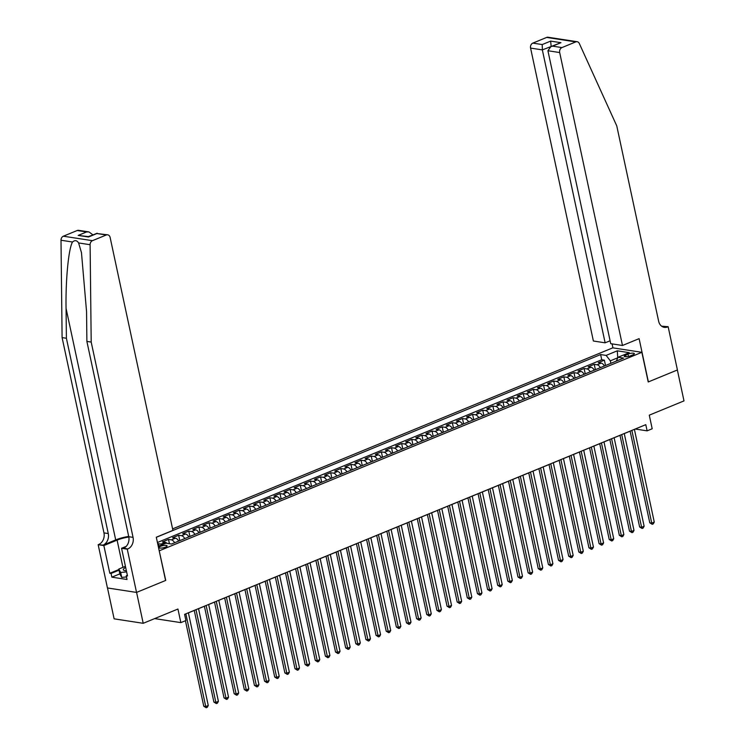 <?xml version="1.0" encoding="UTF-8"?>
<svg xmlns="http://www.w3.org/2000/svg" width="745" height="745" viewBox="0 0 745 745"><rect width="100%" height="100%" fill="white"/><g stroke="black" fill="none" stroke-linecap="round" stroke-linejoin="round"><path stroke-width="1.12" d="M165.511 547.119A4.191 1.099 -12.1 0 0 167.094 545.852A4.191 1.099 -12.1 0 0 164.701 545.368A4.191 1.099 -12.1 0 0 160.482 546.346A4.191 1.099 -12.1 0 0 158.899 547.612A4.191 1.099 -12.1 0 0 161.292 548.087A4.191 1.099 -12.1 0 0 165.511 547.119M107.494 587.963L114.115 618.834L143.208 623.304L136.586 592.405L165.735 580.42L159.197 550.732M159.374 550.751L641.864 352.31L612.772 347.84L172.607 528.875M641.864 352.31L648.225 381.971L677.363 369.986L683.994 400.894L649.277 415.17L652.192 428.766L647.126 430.852L645.794 424.669L184.592 614.355L185.915 620.538L180.849 622.624L177.934 609.028L143.208 623.304M604.409 365.981A5.243 2.868 -112.4 0 0 601.168 363.104L598.291 362.657L604.381 360.161L605.527 365.525M600.358 367.648A5.243 2.868 -112.4 0 0 597.108 364.771L594.24 364.324L595.395 369.688M594.24 364.324L588.159 366.829L591.027 367.266A5.243 2.868 -112.4 0 1 594.277 370.153M584.145 374.316A5.243 2.868 -112.4 0 0 580.895 371.438L578.027 371.001L584.108 368.496L585.253 373.86M574.004 378.488A5.243 2.868 -112.4 0 0 570.754 375.61L567.886 375.163L573.967 372.668L575.121 378.032M563.872 382.66A5.243 2.868 -112.4 0 0 560.622 379.773L557.754 379.335L563.835 376.84L564.98 382.204M553.731 386.823A5.243 2.868 -112.4 0 0 550.481 383.945L547.612 383.507L553.693 381.002L554.848 386.366M543.599 390.995A5.243 2.868 -112.4 0 0 540.349 388.117L537.48 387.67L543.561 385.174L544.707 390.538M533.457 395.167A5.243 2.868 -112.4 0 0 530.207 392.289L527.339 391.842L533.42 389.346L534.575 394.71M523.325 399.329A5.243 2.868 -112.4 0 0 520.075 396.452L517.207 396.014L523.288 393.509L524.433 398.873M513.184 403.501A5.243 2.868 -112.4 0 0 509.934 400.624L507.066 400.186L513.147 397.681L514.301 403.045M503.052 407.673A5.243 2.868 -112.4 0 0 499.802 404.796L496.934 404.349L503.015 401.853L504.16 407.217M492.911 411.836A5.243 2.868 -112.4 0 0 489.661 408.958L486.792 408.521L492.873 406.016L494.028 411.38M482.779 416.008A5.243 2.868 -112.4 0 0 479.529 413.13L476.66 412.693L482.741 410.188L483.887 415.552M472.637 420.18A5.243 2.868 -112.4 0 0 469.397 417.302L466.519 416.855L472.6 414.36L473.755 419.724M462.505 424.343A5.243 2.868 -112.4 0 0 459.255 421.465L456.387 421.027L462.468 418.522L463.613 423.886M452.364 428.515A5.243 2.868 -112.4 0 0 449.123 425.637L446.246 425.199L452.327 422.694L453.481 428.058M442.232 432.687A5.243 2.868 -112.4 0 0 438.982 429.809L436.114 429.362L442.195 426.866L443.34 432.23M432.091 436.849A5.243 2.868 -112.4 0 0 428.85 433.972L425.972 433.534L432.053 431.029L433.208 436.393M421.959 441.021A5.243 2.868 -112.4 0 0 418.709 438.144L415.84 437.706L421.921 435.201L423.067 440.565M411.817 445.193A5.243 2.868 -112.4 0 0 408.577 442.316L405.699 441.869L411.78 439.373L412.935 444.737M401.685 449.365A5.243 2.868 -112.4 0 0 398.435 446.478L395.567 446.041L401.648 443.536L402.794 448.9M391.544 453.528A5.243 2.868 -112.4 0 0 388.303 450.651L385.426 450.213L391.516 447.708L392.662 453.072M381.412 457.7A5.243 2.868 -112.4 0 0 378.162 454.822L375.294 454.376L381.375 451.88L382.53 457.244M371.271 461.872A5.243 2.868 -112.4 0 0 368.03 458.985L365.152 458.548L371.243 456.042L372.388 461.406M361.139 466.035A5.243 2.868 -112.4 0 0 357.889 463.157L355.02 462.719L361.101 460.214L362.256 465.578M351.007 470.207A5.243 2.868 -112.4 0 0 347.757 467.329L344.888 466.882L350.969 464.386L352.115 469.75M340.865 474.379A5.243 2.868 -112.4 0 0 337.615 471.492L334.747 471.054L340.828 468.549L341.983 473.913M330.733 478.541A5.243 2.868 -112.4 0 0 327.483 475.664L324.615 475.226L330.696 472.721L331.842 478.085M320.592 482.713A5.243 2.868 -112.4 0 0 317.342 479.836L314.474 479.389L320.555 476.893L321.71 482.257M310.46 486.885A5.243 2.868 -112.4 0 0 307.21 483.999L304.342 483.561L310.423 481.056L311.568 486.42M300.319 491.048A5.243 2.868 -112.4 0 0 297.069 488.171L294.201 487.733L300.282 485.228L301.436 490.592M290.187 495.22A5.243 2.868 -112.4 0 0 286.937 492.343L284.069 491.896L290.15 489.4L291.295 494.764M280.046 499.392A5.243 2.868 -112.4 0 0 276.795 496.505L273.927 496.068L280.008 493.572L281.163 498.936M269.913 503.555A5.243 2.868 -112.4 0 0 266.663 500.677L263.795 500.24L269.876 497.735L271.022 503.099M259.772 507.727A5.243 2.868 -112.4 0 0 256.522 504.849L253.654 504.402L259.735 501.907L260.89 507.271M249.64 511.899A5.243 2.868 -112.4 0 0 246.39 509.021L243.522 508.574L249.603 506.079L250.748 511.443M239.499 516.062A5.243 2.868 -112.4 0 0 236.249 513.184L233.381 512.746L239.462 510.241L240.616 515.605M229.367 520.234A5.243 2.868 -112.4 0 0 226.117 517.356L223.249 516.918L229.33 514.413L230.475 519.777M219.226 524.405A5.243 2.868 -112.4 0 0 215.985 521.528L213.107 521.081L219.188 518.585L220.343 523.949M209.094 528.568A5.243 2.868 -112.4 0 0 205.844 525.691L202.975 525.253L209.056 522.748L210.202 528.112M198.952 532.74A5.243 2.868 -112.4 0 0 195.712 529.863L192.834 529.425L198.915 526.92L200.07 532.284M188.82 536.912A5.243 2.868 -112.4 0 0 185.57 534.035L182.702 533.588L188.783 531.092L189.928 536.456M178.679 541.075A5.243 2.868 -112.4 0 0 175.438 538.197L172.561 537.76L178.642 535.255L179.796 540.619M167.103 543.356A5.243 2.868 -112.4 0 0 165.297 542.369L162.429 541.932L168.51 539.427L169.432 543.71M627.951 354.126L625.726 355.039A4.06 1.062 -12.1 0 0 624.189 356.268A4.06 1.062 -12.1 0 0 626.508 356.734A4.06 1.062 -12.1 0 0 630.596 355.793L632.831 354.871A4.06 1.062 -12.1 0 0 634.358 353.642A4.06 1.062 -12.1 0 0 632.039 353.177A4.06 1.062 -12.1 0 0 627.951 354.126L628.445 356.445M158.266 546.364L166.005 543.179L171.508 544.027L623.593 358.094L618.089 357.246L616.292 361.101M617.54 358.41L617.437 357.917L610.341 360.841L606.132 355.412L600.628 354.564L156.32 537.303M606.132 355.412L617.288 350.821L629.236 352.664L618.089 357.246M604.381 360.161L601.746 359.751L157.437 542.49M162.54 544.604A5.243 2.868 67.6 0 0 161.246 544.036L157.726 543.859M168.51 539.427L171.378 539.864A5.243 2.868 67.6 0 1 174.628 542.751M178.642 535.255L181.519 535.702A5.243 2.868 67.6 0 1 184.76 538.579M188.783 531.092L191.651 531.53A5.243 2.868 67.6 0 1 194.901 534.407M198.915 526.92L201.793 527.358A5.243 2.868 67.6 0 1 205.033 530.244M209.056 522.748L211.925 523.195A5.243 2.868 67.6 0 1 215.175 526.072M219.188 518.585L222.066 519.023A5.243 2.868 67.6 0 1 225.307 521.9M229.33 514.413L232.198 514.851A5.243 2.868 67.6 0 1 235.448 517.728M239.462 510.241L242.339 510.688A5.243 2.868 67.6 0 1 245.58 513.566M249.603 506.079L252.471 506.516A5.243 2.868 67.6 0 1 255.721 509.394M259.735 501.907L262.613 502.344A5.243 2.868 67.6 0 1 265.853 505.222M269.876 497.735L272.745 498.182A5.243 2.868 67.6 0 1 275.995 501.059M280.008 493.572L282.877 494.01A5.243 2.868 67.6 0 1 286.127 496.887M290.15 489.4L293.018 489.838A5.243 2.868 67.6 0 1 296.268 492.715M300.282 485.228L303.15 485.675A5.243 2.868 67.6 0 1 306.4 488.552M310.423 481.056L313.291 481.503A5.243 2.868 67.6 0 1 316.541 484.38M320.555 476.893L323.423 477.331A5.243 2.868 67.6 0 1 326.673 480.208M330.696 472.721L333.564 473.159A5.243 2.868 67.6 0 1 336.815 476.046M340.828 468.549L343.696 468.996A5.243 2.868 67.6 0 1 346.947 471.874M350.969 464.386L353.838 464.824A5.243 2.868 67.6 0 1 357.088 467.702M361.101 460.214L363.97 460.652A5.243 2.868 67.6 0 1 367.22 463.539M371.243 456.042L374.111 456.489A5.243 2.868 67.6 0 1 377.361 459.367M381.375 451.88L384.243 452.317A5.243 2.868 67.6 0 1 387.493 455.195M391.516 447.708L394.384 448.145A5.243 2.868 67.6 0 1 397.634 451.032M401.648 443.536L404.516 443.983A5.243 2.868 67.6 0 1 407.766 446.86M411.78 439.373L414.658 439.811A5.243 2.868 67.6 0 1 417.898 442.688M421.921 435.201L424.79 435.639A5.243 2.868 67.6 0 1 428.04 438.526M432.053 431.029L434.931 431.476A5.243 2.868 67.6 0 1 438.172 434.354M442.195 426.866L445.063 427.304A5.243 2.868 67.6 0 1 448.313 430.182M452.327 422.694L455.204 423.132A5.243 2.868 67.6 0 1 458.445 426.019M462.468 418.522L465.336 418.969A5.243 2.868 67.6 0 1 468.586 421.847M472.6 414.36L475.478 414.797A5.243 2.868 67.6 0 1 478.718 417.675M482.741 410.188L485.61 410.625A5.243 2.868 67.6 0 1 488.86 413.503M492.873 406.016L495.751 406.463A5.243 2.868 67.6 0 1 498.992 409.34M503.015 401.853L505.883 402.291A5.243 2.868 67.6 0 1 509.133 405.168M513.147 397.681L516.024 398.119A5.243 2.868 67.6 0 1 519.265 400.996M523.288 393.509L526.156 393.956A5.243 2.868 67.6 0 1 529.406 396.834M533.42 389.346L536.288 389.784A5.243 2.868 67.6 0 1 539.538 392.662M543.561 385.174L546.43 385.612A5.243 2.868 67.6 0 1 549.68 388.49M553.693 381.002L556.562 381.449A5.243 2.868 67.6 0 1 559.812 384.327M563.835 376.84L566.703 377.277A5.243 2.868 67.6 0 1 569.953 380.155M573.967 372.668L576.835 373.105A5.243 2.868 67.6 0 1 580.085 375.983M584.108 368.496L586.976 368.943A5.243 2.868 67.6 0 1 590.226 371.82M610.872 363.327L610.341 360.841M154.662 618.601L180.849 622.624M634.405 429.418L635.327 429.036L647.126 430.852M188.401 612.846L194.259 610.444M198.542 608.684L204.391 606.272M208.675 604.512L214.532 602.109M218.816 600.34L224.664 597.937M228.948 596.177L234.805 593.765M239.08 592.005L244.937 589.593M249.221 587.833L255.079 585.43M259.353 583.67L265.211 581.258M269.494 579.498L275.352 577.086M279.626 575.326L285.484 572.924M289.768 571.164L295.625 568.752M299.9 566.992L305.757 564.58M310.041 562.82L315.899 560.417M320.173 558.657L326.031 556.245M330.314 554.485L336.172 552.073M340.446 550.313L346.304 547.91M350.588 546.15L356.436 543.738M360.72 541.978L366.577 539.566M370.861 537.806L376.709 535.404M380.993 533.644L386.851 531.232M391.134 529.471L396.983 527.06M401.266 525.3L407.124 522.897M411.408 521.137L417.256 518.725M421.54 516.965L427.397 514.553M431.681 512.793L437.529 510.39M441.813 508.63L447.671 506.218M451.954 504.458L457.803 502.046M462.086 500.286L467.944 497.884M472.218 496.114L478.076 493.712M482.36 491.951L488.217 489.539M492.492 487.779L498.349 485.377M502.633 483.607L508.49 481.205M512.765 479.445L518.622 477.033M522.906 475.273L528.764 472.861M533.038 471.101L538.896 468.698M543.179 466.938L549.037 464.526M553.312 462.766L559.169 460.354M563.453 458.594L569.31 456.191M573.585 454.431L579.442 452.019M583.726 450.259L589.574 447.847M593.858 446.087L599.716 443.685M603.999 441.925L609.848 439.513M614.131 437.753L619.989 435.341M624.273 433.581L630.121 431.178M617.754 357.963L617.288 350.821M601.746 359.751L600.628 354.564M158.368 543.599L158.909 546.104M630.112 431.122L649.77 522.804L651.735 523.111L631.862 430.405M654.268 522.068L653.263 523.893L652.247 524.312L651.735 523.111L654.268 522.068L634.395 429.362M652.247 524.312L649.77 522.804M126.492 576.965L121.724 577.384L119.843 574.004L118.79 569.059L125.43 566.33M126.631 571.918L120.671 572.439L118.79 569.059M121.724 577.384L120.671 572.439M125.682 567.513A8.512 2.235 -12.1 0 0 124.49 570.54A8.512 2.235 -12.1 0 0 126.38 570.754M622.475 345.484L559.681 52.55L547.92 50.744L610.723 343.678L622.475 345.484L639.108 338.649L648.374 381.915L677.419 369.967L668.144 326.71L661.607 326.17M610.099 340.782L605.136 342.821L593.383 341.014L530.58 48.08A3.93 3.12 -81.3 0 1 532.824 43.117L546.662 37.427A3.93 3.12 -81.3 0 1 548.05 37.25L577.152 41.72A3.93 3.12 98.7 0 1 579.321 43.508L616.767 125.905L658.636 321.207A9.173 7.282 98.7 0 0 664.335 327.344A9.173 7.282 98.7 0 0 667.585 326.934L668.144 326.71M532.824 43.117L542.22 44.56L550.639 41.105L560.938 42.689L552.529 46.143L561.926 47.587L575.764 41.897L546.662 37.427M612.939 347.868L612.083 343.892M605.136 342.821L542.341 49.887L530.58 48.08M577.152 41.72A3.93 3.12 98.7 0 0 575.764 41.897M561.926 47.587A3.93 3.12 98.7 0 0 559.681 52.55M662.249 326.599A9.173 7.282 98.7 0 0 663.283 326.273L667.585 326.934M550.797 46.646L542.341 49.887L542.22 44.56M550.639 41.105L551.17 46.488M560.938 42.689L550.872 46.609L547.92 50.744M552.529 46.143L550.872 46.609M128.699 536.428A17.061 4.479 -12.1 0 0 115.698 539.911L103.024 545.126L98.163 544.697L107.438 587.954L136.54 592.424L165.576 580.485L156.301 537.22L172.924 530.384L110.13 237.441A3.93 3.12 98.7 0 0 107.68 234.815A3.93 3.12 98.7 0 0 106.293 234.982L92.455 240.682A3.93 3.12 98.7 0 0 90.108 244.714L91.197 342.076L133.057 537.368A9.173 7.282 -81.3 0 1 127.823 548.935L127.265 549.167L136.54 592.424M91.197 342.076L86.886 341.415L86.55 311.559L81.475 252.676L78.598 242.945C76.912 240.281 74.882 239.965 72.516 242.004C68.587 248.485 65.541 279.841 66.063 308.411L66.398 338.258L108.267 533.55A9.173 7.282 -81.3 0 1 103.024 545.126M92.836 235.001L88.366 236.593M66.398 338.258L62.096 337.597L103.965 532.889A9.173 7.282 -81.3 0 1 98.722 544.465M127.823 548.935L123.512 548.273A9.173 7.282 -81.3 0 0 128.755 536.707L86.886 341.415M106.293 234.982L96.897 233.539L88.478 237.003L78.178 235.42L86.588 231.956L77.191 230.512L63.353 236.202L92.455 240.682M72.516 242.004L61.006 240.235L62.096 337.597M127.265 549.167L121.565 548.292L127.497 575.978L126.24 575.783L127.358 575.326M119.824 573.883L111.852 577.161L127.032 579.489L126.24 575.783M111.852 577.161L111.061 573.454L109.804 573.259L103.862 545.573L98.163 544.697M128.82 537.043A14.742 3.865 -12.1 0 0 117.095 540.125L103.862 545.573M121.565 548.292L126.203 546.383M61.006 240.235A3.93 3.12 -81.3 0 1 63.353 236.202M77.191 230.512A3.93 3.12 -81.3 0 1 78.588 230.335L89 231.937L92.79 234.777M109.804 573.259L118.883 569.525M119.023 570.176L111.061 573.454M96.897 233.539L107.68 234.815M78.178 235.42L88.795 236.659M86.588 231.956L89 231.937M619.98 435.285L639.629 526.976L641.603 527.283L621.721 434.568M644.136 526.24L643.131 528.065L642.115 528.484L641.603 527.283L644.136 526.24L624.254 433.525M642.115 528.484L639.629 526.976M609.838 439.457L629.497 531.148L631.462 531.446L611.589 438.74M633.995 530.403L632.989 532.237L631.974 532.647L631.462 531.446L633.995 530.403L614.122 437.697M631.974 532.647L629.497 531.148M599.706 443.629L619.356 535.31L621.33 535.618L601.448 442.912M623.863 534.575L622.857 536.4L621.842 536.819L621.33 535.618L623.863 534.575L603.981 441.869M621.842 536.819L619.356 535.31M589.565 447.792L609.224 539.482L611.189 539.79L591.316 447.075M613.722 538.747L612.716 540.572L611.701 540.991L611.189 539.79L613.722 538.747L593.849 446.031M611.701 540.991L609.224 539.482M579.433 451.964L599.082 543.654L601.057 543.952L581.175 451.247M603.59 542.909L602.584 544.744L601.569 545.163L601.057 543.952L603.59 542.909L583.707 450.204M601.569 545.163L599.082 543.654M569.292 456.136L588.95 547.826L590.915 548.124L571.043 455.419M593.448 547.081L592.443 548.907L591.428 549.326L590.915 548.124L593.448 547.081L573.575 454.376M591.428 549.326L588.95 547.826M559.16 460.308L578.818 551.989L580.783 552.296L560.901 459.581M583.316 551.253L582.311 553.079L581.296 553.498L580.783 552.296L583.316 551.253L563.443 458.538M581.296 553.498L578.818 551.989M549.018 464.47L568.677 556.161L570.642 556.459L550.769 463.753M573.175 555.416L572.169 557.251L571.154 557.67L570.642 556.459L573.175 555.416L553.302 462.71M571.154 557.67L568.677 556.161M538.886 468.642L558.545 560.333L560.51 560.631L540.628 467.925M563.043 559.588L562.037 561.413L561.022 561.832L560.51 560.631L563.043 559.588L543.17 466.882M561.022 561.832L558.545 560.333M528.745 472.814L548.404 564.496L550.369 564.803L530.496 472.088M552.902 563.76L551.896 565.585L550.881 566.004L550.369 564.803L552.902 563.76L533.029 471.045M550.881 566.004L548.404 564.496M518.613 476.977L538.272 568.668L540.237 568.966L520.355 476.26M542.77 567.923L541.764 569.757L540.749 570.176L540.237 568.966L542.77 567.923L522.897 475.217M540.749 570.176L538.272 568.668M508.472 481.149L528.13 572.84L530.095 573.138L510.223 480.432M532.628 572.095L531.623 573.929L530.617 574.339L530.095 573.138L532.628 572.095L512.756 479.389M530.617 574.339L528.13 572.84M498.34 485.321L517.999 577.003L519.963 577.31L500.091 484.595M522.496 576.267L521.491 578.092L520.476 578.511L519.963 577.31L522.496 576.267L502.624 483.561M520.476 578.511L517.999 577.003M488.199 489.484L507.857 581.175L509.822 581.472L489.949 488.767M512.355 580.429L511.349 582.264L510.344 582.683L509.822 581.472L512.355 580.429L492.482 487.724M510.344 582.683L507.857 581.175M478.067 493.656L497.725 585.346L499.69 585.644L479.817 492.939M502.223 584.601L501.217 586.436L500.202 586.846L499.69 585.644L502.223 584.601L482.35 491.896M500.202 586.846L497.725 585.346M467.925 497.828L487.584 589.509L489.549 589.817L469.676 497.101M492.082 588.774L491.076 590.599L490.07 591.018L489.549 589.817L492.082 588.774L472.209 496.068M490.07 591.018L487.584 589.509M457.793 501.99L477.452 593.681L479.417 593.979L459.544 501.273M481.95 592.946L480.944 594.771L479.929 595.19L479.417 593.979L481.95 592.946L462.077 500.23M479.929 595.19L477.452 593.681M447.661 506.162L467.311 597.853L469.276 598.151L449.403 505.445M471.808 597.108L470.803 598.943L469.797 599.353L469.276 598.151L471.808 597.108L451.936 504.402M469.797 599.353L467.311 597.853M437.52 510.334L457.179 602.016L459.144 602.323L439.271 509.617M461.676 601.28L460.671 603.105L459.656 603.525L459.144 602.323L461.676 601.28L441.804 508.574M459.656 603.525L457.179 602.016M427.388 514.497L447.037 606.188L449.002 606.486L429.129 513.78M451.545 605.452L450.539 607.277L449.524 607.697L449.002 606.486L451.545 605.452L431.662 512.737M449.524 607.697L447.037 606.188M417.247 518.669L436.905 610.36L438.87 610.658L418.997 517.952M441.403 609.615L440.397 611.449L439.382 611.859L438.87 610.658L441.403 609.615L421.53 516.909M439.382 611.859L436.905 610.36M407.115 522.841L426.764 614.523L428.729 614.83L408.856 522.124M431.271 613.787L430.265 615.612L429.25 616.031L428.729 614.83L431.271 613.787L411.389 521.081M429.25 616.031L426.764 614.523M396.973 527.004L416.632 618.695L418.597 619.002L398.724 526.287M421.13 617.959L420.124 619.784L419.109 620.203L418.597 619.002L421.13 617.959L401.257 525.244M419.109 620.203L416.632 618.695M386.841 531.176L406.491 622.867L408.456 623.165L388.583 530.459M410.998 622.122L409.992 623.956L408.977 624.366L408.456 623.165L410.998 622.122L391.116 529.416M408.977 624.366L406.491 622.867M376.7 535.348L396.359 627.029L398.324 627.337L378.451 534.631M400.857 626.294L399.851 628.119L398.836 628.538L398.324 627.337L400.857 626.294L380.984 533.588M398.836 628.538L396.359 627.029M366.568 539.51L386.217 631.201L388.192 631.509L368.309 538.793M390.725 630.466L389.719 632.291L388.704 632.71L388.192 631.509L390.725 630.466L370.842 537.75M388.704 632.71L386.217 631.201M356.427 543.682L376.085 635.373L378.05 635.671L358.177 542.965M380.583 634.628L379.578 636.463L378.562 636.873L378.05 635.671L380.583 634.628L360.71 541.922M378.562 636.873L376.085 635.373M346.295 547.854L365.944 639.536L367.918 639.843L348.036 547.137M370.451 638.8L369.446 640.625L368.43 641.045L367.918 639.843L370.451 638.8L350.569 546.094M368.43 641.045L365.944 639.536M336.153 552.017L355.812 643.708L357.777 644.015L337.904 551.3M360.31 642.972L359.304 644.798L358.289 645.217L357.777 644.015L360.31 642.972L340.437 550.257M358.289 645.217L355.812 643.708M326.021 556.189L345.671 647.88L347.645 648.178L327.763 555.472M350.178 647.135L349.172 648.97L348.157 649.379L347.645 648.178L350.178 647.135L330.305 554.429M348.157 649.379L345.671 647.88M315.88 560.361L335.539 652.043L337.504 652.35L317.631 559.644M340.037 651.307L339.031 653.132L338.016 653.551L337.504 652.35L340.037 651.307L320.164 558.601M338.016 653.551L335.539 652.043M305.748 564.524L325.407 656.215L327.372 656.522L307.489 563.807M329.905 655.479L328.899 657.304L327.884 657.723L327.372 656.522L329.905 655.479L310.032 562.764M327.884 657.723L325.407 656.215M295.607 568.696L315.265 660.387L317.23 660.685L297.357 567.979M319.763 659.642L318.758 661.476L317.743 661.895L317.23 660.685L319.763 659.642L299.89 566.936M317.743 661.895L315.265 660.387M285.475 572.868L305.133 664.559L307.098 664.857L287.216 572.151M309.631 663.814L308.626 665.639L307.611 666.058L307.098 664.857L309.631 663.814L289.758 571.108M307.611 666.058L305.133 664.559M275.333 577.04L294.992 668.721L296.957 669.029L277.084 576.313M299.49 667.986L298.484 669.811L297.478 670.23L296.957 669.029L299.49 667.986L279.617 575.27M297.478 670.23L294.992 668.721M265.201 581.202L284.86 672.893L286.825 673.191L266.952 580.485M289.358 672.148L288.352 673.983L287.337 674.402L286.825 673.191L289.358 672.148L269.485 579.442M287.337 674.402L284.86 672.893M255.06 585.374L274.719 677.065L276.684 677.363L256.811 584.657M279.217 676.32L278.211 678.146L277.205 678.565L276.684 677.363L279.217 676.32L259.344 583.614M277.205 678.565L274.719 677.065M244.928 589.546L264.587 681.228L266.552 681.535L246.679 588.82M269.085 680.492L268.079 682.318L267.064 682.737L266.552 681.535L269.085 680.492L249.212 587.777M267.064 682.737L264.587 681.228M234.787 593.709L254.445 685.4L256.41 685.698L236.537 592.992M258.943 684.655L257.938 686.49L256.932 686.909L256.41 685.698L258.943 684.655L239.071 591.949M256.932 686.909L254.445 685.4M224.655 597.881L244.313 689.572L246.278 689.87L226.406 597.164M248.811 688.827L247.806 690.662L246.791 691.071L246.278 689.87L248.811 688.827L228.939 596.121M246.791 691.071L244.313 689.572M214.513 602.053L234.172 693.735L236.137 694.042L216.264 601.327M238.67 692.999L237.664 694.824L236.659 695.243L236.137 694.042L238.67 692.999L218.797 600.293M236.659 695.243L234.172 693.735M204.381 606.216L224.04 697.907L226.005 698.205L206.132 605.499M228.538 697.162L227.532 698.996L226.517 699.415L226.005 698.205L228.538 697.162L208.665 604.456M226.517 699.415L224.04 697.907M194.249 610.388L213.899 702.079L215.864 702.377L195.991 609.671M218.406 701.334L217.4 703.168L216.385 703.578L215.864 702.377L218.406 701.334L198.524 608.628M216.385 703.578L213.899 702.079M185.43 620.734L203.767 706.241L205.732 706.549L185.859 613.833M208.265 705.506L207.259 707.331L206.244 707.75L205.732 706.549L208.265 705.506L188.392 612.8M206.244 707.75L203.767 706.241M597.108 364.771L601.168 363.104M161.246 544.036L165.297 542.369M171.378 539.864L175.438 538.197M181.519 535.702L185.57 534.035M191.651 531.53L195.712 529.863M201.793 527.358L205.844 525.691M211.925 523.195L215.985 521.528M222.066 519.023L226.117 517.356M232.198 514.851L236.249 513.184M242.339 510.688L246.39 509.021M252.471 506.516L256.522 504.849M262.613 502.344L266.663 500.677M272.745 498.182L276.795 496.505M282.877 494.01L286.937 492.343M293.018 489.838L297.069 488.171M303.15 485.675L307.21 483.999M313.291 481.503L317.342 479.836M323.423 477.331L327.483 475.664M333.564 473.159L337.615 471.492M343.696 468.996L347.757 467.329M353.838 464.824L357.889 463.157M363.97 460.652L368.03 458.985M374.111 456.489L378.162 454.822M384.243 452.317L388.303 450.651M394.384 448.145L398.435 446.478M404.516 443.983L408.577 442.316M414.658 439.811L418.709 438.144M424.79 435.639L428.85 433.972M434.931 431.476L438.982 429.809M445.063 427.304L449.123 425.637M455.204 423.132L459.255 421.465M465.336 418.969L469.397 417.302M475.478 414.797L479.529 413.13M485.61 410.625L489.661 408.958M495.751 406.463L499.802 404.796M505.883 402.291L509.934 400.624M516.024 398.119L520.075 396.452M526.156 393.956L530.207 392.289M536.288 389.784L540.349 388.117M546.43 385.612L550.481 383.945M556.562 381.449L560.622 379.773M566.703 377.277L570.754 375.61M576.835 373.105L580.895 371.438M586.976 368.943L591.027 367.266M626.089 356.753L625.726 355.039M66.063 308.411L115.698 539.911M108.267 533.55L103.965 532.889M128.755 536.707L133.057 537.368M90.108 244.714L78.598 242.945M122.934 567.355L117.095 540.125M88.73 236.686L97.148 233.222"/></g></svg>
